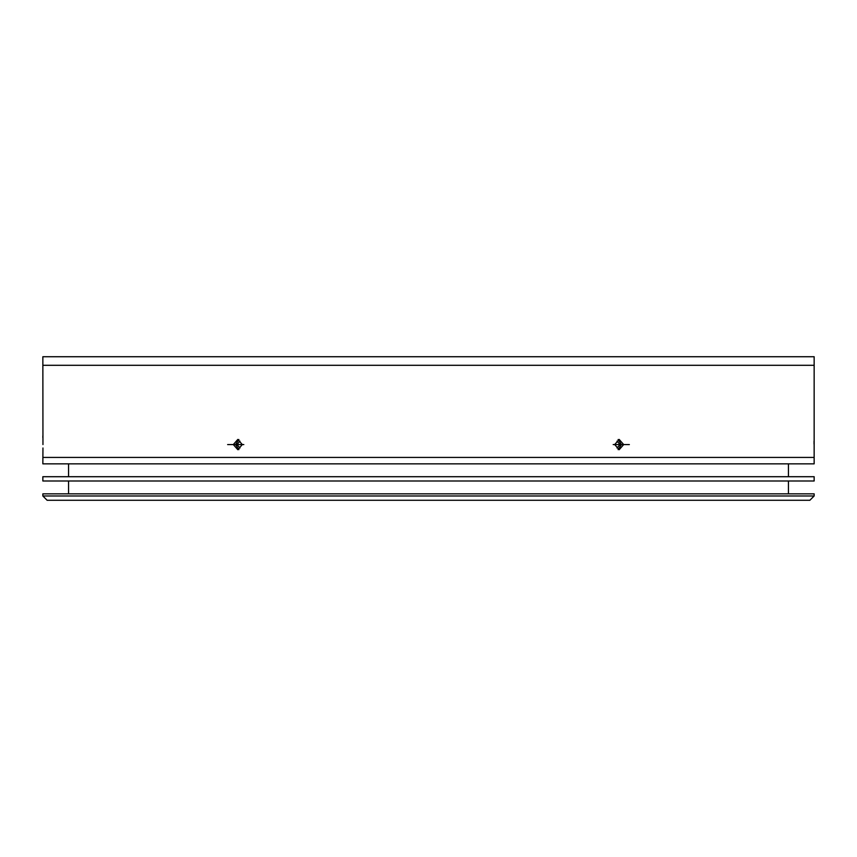 <?xml version="1.0" encoding="UTF-8"?>
<svg xmlns="http://www.w3.org/2000/svg" width="857" height="857" viewBox="0 0 857 857"><rect width="100%" height="100%" fill="white"/><g stroke="black" fill="none" stroke-linecap="round" stroke-linejoin="round"><path stroke-width="1.29" d="M809.865 500.274L47.135 500.274L42.85 495.989L814.15 495.989L809.865 500.274M814.15 495.989L814.15 493.846L42.85 493.846L42.85 495.989M814.15 476.706L42.85 476.706L42.85 480.991L814.15 480.991L814.15 476.706M42.968 444.569L42.85 356.726L814.15 356.726L814.15 365.296L42.85 365.296L814.15 365.296L814.15 457.424L42.85 457.424L814.15 457.424L814.15 463.851L42.85 463.851L42.946 447.965M617.04 441.141L619.997 444.569L617.04 447.997M239.96 447.997L237.003 444.569L239.96 441.141M243.795 444.569L227.662 444.569L243.795 444.569M233.361 444.569L237.817 449.711L242.274 444.569L237.817 439.427L233.361 444.569M238.889 439.577L235.525 444.569L238.889 449.561M629.338 444.569L613.205 444.569L629.338 444.569M614.726 444.569L619.183 449.711L623.639 444.569L619.183 439.427L614.726 444.569M814.096 451.414L814.129 453.235M618.111 439.577L621.475 444.569L618.111 449.561M814.054 441.173L814.043 444.108M42.904 437.723L42.871 435.902M788.44 480.991L788.44 493.846M788.44 463.851L788.44 476.706M68.56 480.991L68.56 493.846M68.56 463.851L68.56 476.706"/></g></svg>
